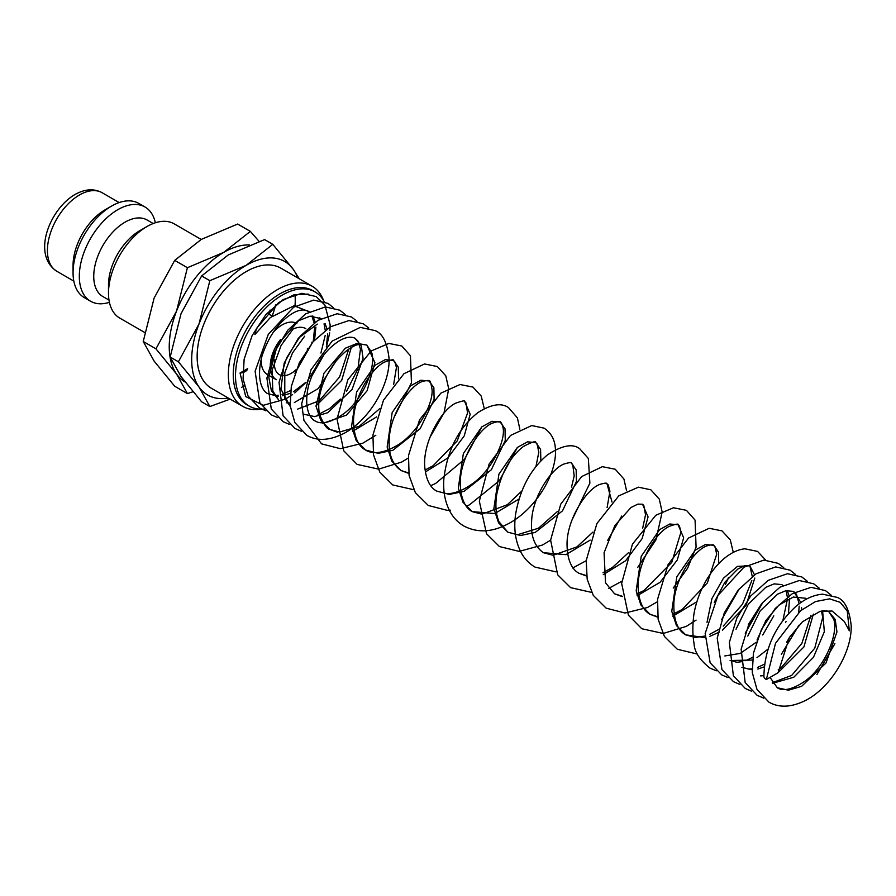 <?xml version="1.0" encoding="UTF-8"?>
<svg xmlns="http://www.w3.org/2000/svg" width="896" height="896" viewBox="0 0 896 896"><rect width="100%" height="100%" fill="white"/><g stroke="black" fill="none" stroke-linecap="round" stroke-linejoin="round"><path stroke-width="1.34" d="M766.326 679.526L775.544 643.272L800.554 610.747L815.539 601.552L829.584 598.853L840.168 602.336L847.258 610.938L849.33 630.806L844.323 621.499L832.082 611.005L819.818 611.486L802.435 621.802L789.342 637.56L778.098 672.728L766.326 679.526A8.322 4.57 -2.4 0 1 763.896 676.469A8.322 4.57 -2.4 0 1 763.885 676.346M247.643 368.626A8.322 4.57 177.6 0 1 240.038 373.016L247.643 368.626M292.578 394.587L285.298 399.179L263.2 405.328L245.728 396.57L240.038 373.016M201.208 239.456L174.171 223.843A54.41 31.416 120 0 0 146.966 226.542L139.754 230.709A44.206 25.525 120 0 0 108.494 284.85L108.494 293.182A54.41 31.416 120 0 0 119.762 318.091L144.704 332.483M153.205 223.518L147.101 220.002A44.206 25.525 120 0 0 113.042 231.84A44.206 25.525 120 0 0 93.744 276.338A44.206 25.525 120 0 0 102.894 296.576L108.998 300.093M155.344 222.768A54.41 31.416 120 0 0 144.995 206.998A54.41 31.416 120 0 0 103.062 221.581A54.41 31.416 120 0 0 79.318 276.338A54.41 31.416 120 0 0 90.586 301.246A54.41 31.416 120 0 0 109.413 302.322M144.995 206.998L138.746 203.392A54.41 31.416 120 0 0 111.541 206.091L105.123 209.787A45.338 26.174 120 0 0 73.058 265.317L73.058 272.72A54.41 31.416 120 0 0 84.336 297.629L90.586 301.246M299.331 278.835L293.395 269.539L272.798 244.339L246.198 265.317L209.854 280.672L198.99 324.038L178.394 361.782L198.99 386.971L209.854 406.549L230.171 399.112M297.674 277.872A77.078 44.498 120 0 0 293.395 269.539A77.078 44.498 120 0 0 246.198 265.317A77.078 44.498 120 0 0 198.99 324.038A77.078 44.498 120 0 0 191.688 359.722A77.078 44.498 120 0 0 198.99 386.971A77.078 44.498 120 0 0 228.312 398.037M209.854 406.549L201.634 401.8L181.037 376.611L170.173 357.034L181.037 313.678L201.634 275.934L228.234 254.957L264.578 239.59L272.798 244.339M268.934 314.16A62.44 36.042 120 0 0 270.066 310.05M249.357 244.955A77.078 44.498 120 0 0 223.754 252.358A77.078 44.498 120 0 0 176.546 311.08L155.949 348.824L176.546 374.013A77.078 44.498 120 0 0 184.89 381.864M259.101 241.405L250.354 231.381L223.754 252.358L187.41 267.714L176.546 311.08A77.078 44.498 120 0 0 169.243 346.763A77.078 44.498 120 0 0 176.546 374.013L187.41 393.59L192.886 391.787M272.294 315.885A77.078 44.498 120 0 0 275.542 305.021M272.317 315.862L275.89 304.73M187.41 393.59L174.709 386.254L154.101 361.066L143.237 341.488L154.101 298.122L174.709 260.378L201.309 239.4L237.642 224.045L250.354 231.381M261.386 358.322A29.467 17.013 120 0 0 261.262 361.021A29.467 17.013 120 0 0 267.366 374.506L276.338 379.691A29.467 17.013 120 0 1 270.245 366.206A29.467 17.013 120 0 1 280.605 339.416M311.898 343.157A29.467 17.013 120 0 0 311.92 342.138M324.218 301.627A65.901 38.046 120 0 0 315.056 291.917L312.805 290.618A65.901 38.046 120 0 0 262.024 308.269A65.901 38.046 120 0 0 233.251 374.595A65.901 38.046 120 0 0 246.904 404.768L249.155 406.056A65.901 38.046 120 0 0 264.578 408.968M315.056 291.917A65.901 38.046 120 0 0 264.264 309.568A65.901 38.046 120 0 0 235.502 375.894A65.901 38.046 120 0 0 249.155 406.056M323.59 300.53A69.373 40.051 120 0 0 312.088 286.194A69.373 40.051 120 0 0 258.63 304.786A69.373 40.051 120 0 0 228.346 374.595A69.373 40.051 120 0 0 242.715 406.358A69.373 40.051 120 0 0 260.893 409.147M295.008 294.448A69.373 40.051 -60 0 1 295.243 299.936A69.373 40.051 -60 0 1 295.008 305.693M244.238 385.986A69.373 40.051 -60 0 1 241.438 387.374M242.715 406.358L211.512 388.338A69.373 40.051 -60 0 1 197.142 356.574A69.373 40.051 -60 0 1 227.416 286.765A69.373 40.051 -60 0 1 280.885 268.173L312.088 286.194M307.451 348.365A23.576 13.608 -60 0 1 307.306 349.194M296.397 369.354A23.576 13.608 -60 0 1 279.294 374.584A23.576 13.608 -60 0 1 274.411 363.798A23.576 13.608 -60 0 1 274.725 359.845M313.219 341.589L314.619 327.891M314.093 322.963L311.931 316.008M309.254 311.763L294.067 305.749L270.323 317.554L254.878 334.555L256.491 328.462L278.544 302.669L294.314 294.627L308.134 294.09M283.539 341.354A23.576 13.608 -60 0 1 285.398 339.349M296.834 323.467A29.467 17.013 120 0 0 273.112 332.461M305.816 328.642A29.467 17.013 120 0 0 293.25 328.989M174.709 260.378L187.41 267.714M143.237 341.488L155.949 348.824M201.634 275.934L209.854 280.672M170.173 357.034L178.394 361.782M111.541 206.091A54.41 31.416 120 0 0 73.058 272.72M146.966 226.542A54.41 31.416 120 0 0 108.494 293.182M314.552 340.088L315.885 327.118M315.224 322.146L312.85 315.997M309.131 311.83L307.866 310.99C303.722 309.131 298.693 309.87 292.802 313.219C279.216 321.418 269.013 335.485 262.192 355.421C255.427 380.352 263.2 392.067 267.994 393.714L278.208 396.211M282.52 395.763L290.315 393.277M293.418 391.72L305.984 382.222M312.424 375.021L323.915 354.76M326.346 346.886L327.678 333.928M327.018 328.955L325.125 323.658M320.925 318.64L310.094 316.165L298.659 320.667L277.413 344.837L268.778 377.115L271.376 390.622L278.466 399.683M286.339 402.786L290.002 403.021M294.314 402.573L318.282 388.528L335.709 361.547M317.296 324.094L298.323 338.24L284.211 363.048L280.941 389.099L290.259 406.493M315.986 405.877L341.69 380.352L351.266 347.547M312.704 342.194L294.93 373.218M303.363 414.131L314.608 416.595L327.723 412.72L352.094 389.402L363.059 358.344L361.323 345.89L355.04 338.229C350.672 336.291 345.363 337.198 339.114 340.95C324.722 350.258 314.474 365.355 308.392 386.232C303.386 409.472 310.822 419.272 315.157 420.941C317.274 422.318 324.89 426.586 342.798 414.389C362.835 400.456 376.589 366.531 371.638 352.475L366.834 345.038L357.045 343.426L345.374 348.197L323.938 373.307L316.019 406.202L320.746 420.213L329.941 429.475L337.613 432.298M322.896 423.349L346.662 415.038L367.125 390.701L374.898 362.656L366.834 345.038L360.349 344.109C353.181 345.027 345.083 350.706 336.067 361.122C322.381 379.221 316.803 396.76 319.323 413.717C323.434 424.099 326.962 429.352 329.93 429.464L339.662 432.04L359.262 426.283L379.568 408.789M352.531 431.39L376.701 416.853M398.541 378.762L398.283 367.203L393.49 360.427L385.213 359.677L375.043 365.266L356.608 392L351.568 426.474L356.261 440.642L365.49 450.005L378.224 453.331L392.829 450.307L420.179 428.714L434.112 399.37L433.866 387.766L429.083 380.979L420.795 380.218L410.637 385.806L392.179 412.541L387.15 447.014L391.832 461.182L401.072 470.546L408.766 473.379M425.387 471.957L447.754 458.024L464.251 435.882L470.187 414.21L464.643 401.509C465.382 400.288 462.448 400.826 455.84 403.122C440.866 409.786 421.646 444.517 424.973 468.731C426.395 480.178 430.293 487.626 436.666 491.086L449.389 494.413L464.005 491.378L491.333 469.784L505.266 440.451L505.019 428.848L500.226 422.05L491.949 421.299L481.79 426.888L463.344 453.611L458.304 488.085L462.986 502.253L472.226 511.616L494.76 513.576L519.008 499.016M540.848 460.925L540.59 449.366L535.808 442.59L527.52 441.84L517.362 447.429L498.915 474.163L493.875 508.637L498.568 522.805L507.808 532.168L520.542 535.494L535.158 532.459L562.498 510.854L576.419 481.522L576.173 469.918L571.379 463.131C571.715 462.19 569.285 462.482 564.099 463.982C551.443 468.541 532.515 496.698 531.619 521.114C530.566 535.864 534.486 546.392 543.39 552.709L565.914 554.658L590.162 540.098M612.002 502.006L606.962 483.672C606.939 482.81 604.654 483.022 600.13 484.322C586.813 488.533 566.373 519.904 567.056 545.194C567.437 564.39 574.683 571.066 578.962 573.238L586.645 576.083M603.266 574.661L625.643 560.728L642.141 538.586L648.066 516.914L642.533 504.213L637.84 504.123L631.042 507.472L614.88 525.504L604.072 552.776L605.528 582.826L614.544 593.79L622.227 596.624M637.146 595.717L660.083 582.322L677.275 559.989L683.648 537.79L678.115 524.754L669.827 524.003L659.669 529.592L641.222 556.326L636.182 590.789L640.875 604.957L650.104 614.32L657.798 617.165M672.717 616.258L696.886 601.72M718.738 563.629L718.48 552.07L713.698 545.294L705.41 544.533L695.251 550.122L676.805 576.856L671.765 611.341L676.446 625.509L685.698 634.861L704.917 637.594M709.878 636.317L719.264 632.139M722.389 630.235L746.066 605.315L754.79 578.066M754.522 574.795L750.098 566.384M714.28 602.291L724.886 582.21L737.778 569.094L744.274 565.824L749.258 565.835L737.475 566.362L723.453 578.211L711.917 598.584L707.011 622.418M724.853 655.95L740.309 653.397L756.28 642.23M762.742 634.995L773.797 615.832M739.435 588.549L721.661 619.55M742.739 661.573L736.971 662.278L730.094 660.498L752.416 660.061M756.963 657.686L768.074 649.04M785.59 622.642L786.016 621.555M788.446 613.682L789.566 598.326M789.118 595.75L787.226 590.453M783.037 585.424L781.771 584.606L774.166 583.867L765.834 587.317L748.35 604.139L736.019 629.25M752.08 668.864L748.765 669.088L741.877 667.307L752.114 669.805M757.848 669.066L764.21 666.87M781.357 654.338L798.907 625.24M801.629 609.896L801.573 607.533M800.912 602.56L793.576 591.416L785.949 590.677L777.616 594.126L760.189 610.893L747.802 636.059M763.022 602.168L745.237 633.192M778.098 672.672L803.869 647.013L813.355 614.107M806.557 599.077L805.358 598.214L793.285 597.061L779.027 605.013L765.912 620.424L757.03 640.013M772.666 683.278L793.8 677.219L813.456 657.328L824.331 631.758L822.606 610.882M770.034 677.387L777.269 687.736L788.502 690.2L801.629 686.314L826 662.995L836.954 631.938L835.218 619.483L828.934 611.834C827.154 610.534 824.107 610.422 819.818 611.486M56.806 271.264C31.528 254.755 49.672 209.171 74.939 194.533C84.941 188.944 94.013 188.339 102.144 192.73A45.338 26.174 120 0 0 79.475 194.981A45.338 26.174 120 0 0 47.41 250.51A45.338 26.174 120 0 0 56.806 271.264L73.83 281.098M763.896 676.469C764.445 649.163 774.984 625.934 795.502 606.771C804.182 599.211 813.21 595.011 822.573 594.16L837.234 597.397C844.76 600.275 849.419 609.672 851.2 625.598C851.984 651.851 831.387 686.795 806.366 700.022C791.885 707.426 779.397 708.131 768.902 702.128L756.963 689.36L752.293 672.582L753.413 653.285L761.421 629.563L775.163 608.574L792.411 593.611L811.082 587.339L825.451 590.598L831.197 595.202M834.893 643.664L816.883 674.61M763.806 698.152L757.109 695.318L745.17 682.55L741.138 649.197L748.686 624.736L762.462 602.829L780.102 587.115L799.299 580.53L813.658 583.789L819.09 588.056M751.654 691.242L745.315 688.509L733.376 675.752L729.355 642.387L736.893 617.926L750.68 596.019L768.309 580.306L787.506 573.72L801.864 576.979L807.296 581.246M739.861 684.432L733.522 681.699L721.941 669.603L717.214 638.053L724.282 612.942L738.069 590.206L756.045 573.798L775.712 566.91L790.07 570.17L795.502 574.437M728.067 677.622L721.739 674.901L710.147 662.794L705.174 633.494L717.954 595.437L743.96 567.179L763.896 560.101L778.277 563.36L783.709 567.627M716.274 670.813L709.946 668.091C699.731 660.005 694.445 651.896 694.086 643.765C692.518 634.95 692.462 625.072 693.93 614.118C699.462 581.582 722.814 550.861 744.946 548.811L757.568 551.41L765.677 560.056M761.723 603.557L748.35 624.59M697.379 654.069L677.331 649.264L664.395 636.418L658.134 619.237L657.563 599.312L668.102 564.547L688.554 538.037L709.15 528.293L721.997 530.869L730.274 539.862L733.309 552.406M728.459 577.662L725.502 584.36M696.08 620.099L686.28 626.394L663.23 633.461L641.749 628.723L628.398 615.16L621.645 583.397L632.453 544.152L655.838 515.256L673.478 507.763L686.414 510.328L695.072 520.106L696.08 547.154L687.646 568.176L673.232 588.056M657.339 601.81L647.405 607.522L624.994 613.01L606.178 608.182L593.253 595.347L587.182 579.242L586.197 560.616L596.87 523.611L618.766 495.858L638.422 487.178L650.843 489.787L659.266 499.072L662.178 512.019L655.973 539.784L637.65 567.515M621.768 581.269L608.619 588.403M591.618 592.402L570.595 587.642L557.67 574.795L550.614 540.086L560.75 504.157L581.638 476.571L602.37 466.682L615.261 469.246L623.918 479.024L626.573 490.784M621.734 516.04L607.611 540.456M586.186 560.728L572.667 568.008M556.035 571.861L535.024 567.101C529.211 563.674 524.619 558.902 521.237 552.787C515.469 541.778 513.576 529.032 515.558 514.562C520.005 488.813 530.69 468.888 547.602 454.776C562.083 445.357 572.779 443.33 579.69 448.706L588.336 458.483L589.882 483.146L572.04 519.926M550.614 540.187L542.371 545.07L519.176 551.376L499.442 546.56L486.517 533.725L479.338 501.222L489.104 464.083L510.518 435.456L531.754 425.544L544.107 428.165C551.533 433.115 555.318 440.53 555.453 450.397C556.64 474.958 534.576 510.81 506.733 524.552C491.355 532.381 477.064 532.874 463.859 526.019C458.058 522.592 453.454 517.821 450.083 511.706C444.987 502.096 442.915 491.019 443.89 478.464C447.474 449.792 458.808 427.84 477.893 412.597C491.142 404.253 501.357 402.595 508.536 407.624L517.395 417.872L519.848 429.162M517.406 447.395L499.43 480.659L469.47 504.84L466.301 506.24M450.363 510.171L447.093 510.306L428.288 505.478L415.363 492.643L409.091 475.451L408.52 455.526L419.552 419.821L440.877 393.142L460.018 384.518L472.954 387.083L481.23 396.088L484.266 408.621M481.824 426.843L464.52 459.29L435.635 483.448L430.73 485.699M413.728 489.709L392.717 484.938L379.781 472.102L373.52 454.91L372.949 434.997L383.488 400.21L403.962 373.699L424.547 363.966L437.382 366.542L445.794 375.827L448.717 388.774L444.013 412.899L429.722 437.763M408.307 458.035L401.666 462.067L378.616 469.134L357.134 464.397L343.773 450.834L337.019 419.07L347.827 379.837L371.213 350.941L388.864 343.437L401.8 346.002L410.446 355.779L411.454 382.827L394.15 417.222M375.827 435.277L362.79 443.195L340.39 448.694L321.563 443.856L303.957 420.482L301.672 403.85L311.058 369.678L332.147 341.096L360.293 327.387L375.133 330.613C382.659 333.48 387.318 342.888 389.099 358.803C389.883 385.067 369.275 420.022 344.243 433.238C329.773 440.63 317.296 441.336 306.802 435.333L294.862 422.565L290.192 405.787L291.301 386.49L299.32 362.779L313.062 341.779L330.31 326.816L348.981 320.544L363.339 323.803L368.782 328.07M301.347 431.256L295.008 428.523L283.069 415.766L279.037 382.413L286.586 357.941L300.362 336.034L318.002 320.32L337.198 313.734L351.557 316.994L356.989 321.261M289.554 424.446L283.214 421.714L271.275 408.957L266.907 378.067L273.974 352.957L287.762 330.221L305.726 313.813L325.394 306.925L339.763 310.184L345.195 314.451M277.76 417.637L271.421 414.915L259.84 402.808L255.114 371.258L268.274 334.387L293.664 307.182L313.6 300.115L327.97 303.374L333.402 307.642M265.966 410.827L259.638 408.106L248.046 395.998L243.062 378.963L244.138 359.251L252.146 335.541L265.888 314.552L283.136 299.589L301.795 293.317L316.176 296.565L324.923 305.099L330.131 324.766L329.918 330.635M329.694 332.842L326.514 346.998M323.254 355.6L307.619 380.576M306.096 382.312L294.806 392.918M292.858 329.381L281.098 345.442L272.093 370.182L272.798 390.97L278.466 399.638M304.651 336.19L292.51 352.957L284.794 372.669L284.782 398.339L290.259 406.448M393.646 384.373L396.435 367.506L394.778 361.715L393.49 360.427C394.106 359.206 391.171 359.744 384.698 362.04C370.731 368.379 352.374 399.459 353.595 423.506C354.301 437.203 358.266 446.04 365.49 450.005C369.376 452.592 379.411 455.952 397.544 445.189C417.525 433.171 433.07 404.51 432.096 389.861C430.987 382.906 429.979 379.938 429.083 380.979C428.96 380.229 426.955 380.341 423.046 381.304C410.323 384.53 389.234 415.128 389.211 440.832C388.584 454.619 392.538 464.531 401.072 470.546L408.71 472.976M436.666 491.086L446.387 493.662C454.014 493.842 462.47 490.683 471.755 484.187C492.621 470.12 506.285 438.973 502.914 427.246C501.973 423.797 501.077 422.072 500.226 422.05C500.562 421.03 497.974 421.389 492.486 423.114C478.632 428.4 459.01 460.331 460.32 485.106C461.182 503.362 468.16 509.51 472.226 511.616L481.97 514.203L507.326 504.728L521.875 490.952M535.954 466.525L538.821 452.29L537.074 443.856L535.808 442.59C535.954 440.742 531.843 442.019 523.477 446.443C510.496 456.378 501.603 472.203 496.821 493.942C495.096 505.109 495.835 514.394 499.05 521.797L507.808 532.168L517.552 534.744L538.462 528.214L557.446 511.504M636.742 593.981L643.877 590.598L671.765 562.397L681.05 531.832L679.392 526.042L678.115 524.754C678.72 523.533 675.797 524.07 669.312 526.355C655.01 532.806 636.328 565.141 638.254 589.288C639.24 602.202 643.194 610.546 650.104 614.32L657.742 616.762M672.325 614.522L682.158 609.504L707.37 582.893L716.71 554.198L714.963 546.56L713.698 545.294C713.675 544.488 711.536 544.656 707.28 545.776C694.422 549.461 673.882 579.757 673.826 605.147C673.837 620.592 677.802 630.493 685.698 634.861L695.442 637.437L704.984 636.048M309.075 311.864L307.866 310.99M267.994 393.714L274.87 395.483L278.174 395.259M282.072 394.386L290.64 390.51M320.925 353.035L325.17 335.518M325.226 330.254L324.05 323.848M320.869 318.674L319.67 317.811M297.73 409.069L319.222 400.77L339.595 376.936L348.757 349.126M318.114 414.602L329.594 408.61L340.312 399.045M346.528 391.362L357.885 369.006L360.461 349.115L357.93 341.096L355.051 338.229M425.107 470.008L433.126 465.73L457.206 440.933L467.578 413.078L465.92 402.774L464.643 401.509M571.536 487.066L574.202 475.877L572.723 464.509L571.379 463.131M543.39 552.709L553.112 555.274L576.901 546.918L593.029 532.022M607.107 507.606L609.93 491.232L608.227 484.938L606.962 483.672M578.962 573.238L586.589 575.68M602.997 572.712L612.483 567.448L628.6 552.574M642.69 528.147L645.523 514.83L643.798 505.478L642.533 504.213M614.544 593.79L622.171 596.221M709.733 634.323L718.771 629.373M723.24 626.114L742.482 604.206L751.822 580.541M752.259 576.397L750.019 566.44M745.718 660.666L752.741 657.306M783.026 619.83L787.394 599.334M787.326 597.05L786.15 590.632M782.97 585.458L781.771 584.606M757.512 667.475L764.546 664.115M786.554 642.376L790.731 635.432M798.706 612.326L799.187 606.144M799.12 603.859L796.466 594.294L793.576 591.416M760.514 675.886L763.862 675.674M778.198 669.76L781.323 667.565L801.842 643.474L810.891 615.485M772.307 682.696L791.706 675.405L814.778 648.155L822.707 617.456L821.531 611.061M777.269 687.736C779.386 689.114 786.99 693.381 804.899 681.184C824.925 667.262 838.69 633.326 833.739 619.27L828.934 611.834M267.176 313.141L272.138 316.008M102.144 192.73L119.168 202.563"/></g></svg>
